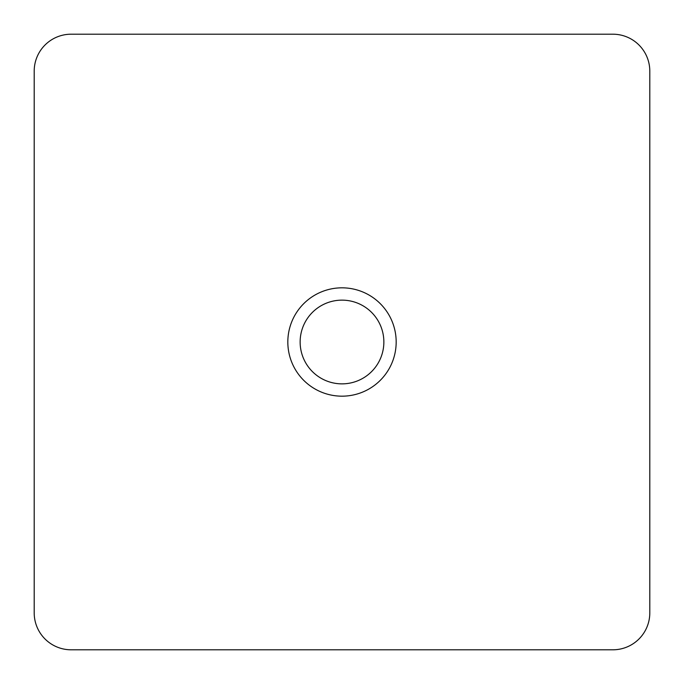 <?xml version="1.0" encoding="UTF-8"?>
<svg xmlns="http://www.w3.org/2000/svg" width="684" height="684" viewBox="0 0 684 684"><rect width="100%" height="100%" fill="white"/><g stroke="black" fill="none" stroke-linecap="round" stroke-linejoin="round"><path stroke-width="1.03" d="M342 396.173A54.173 54.173 0 0 1 287.827 342A54.173 54.173 0 0 1 342 287.827A54.173 54.173 0 0 1 396.173 342A54.173 54.173 0 0 1 342 396.173M342 300.139A41.861 41.861 0 0 0 300.139 342A41.861 41.861 0 0 0 342 383.861A41.861 41.861 0 0 0 383.861 342A41.861 41.861 0 0 0 342 300.139M34.2 71.136L34.2 612.864A36.936 36.936 0 0 0 71.136 649.8L612.864 649.8A36.936 36.936 0 0 0 649.8 612.864L649.8 71.136A36.936 36.936 0 0 0 612.864 34.2L71.136 34.2A36.936 36.936 0 0 0 34.2 71.136"/></g></svg>
